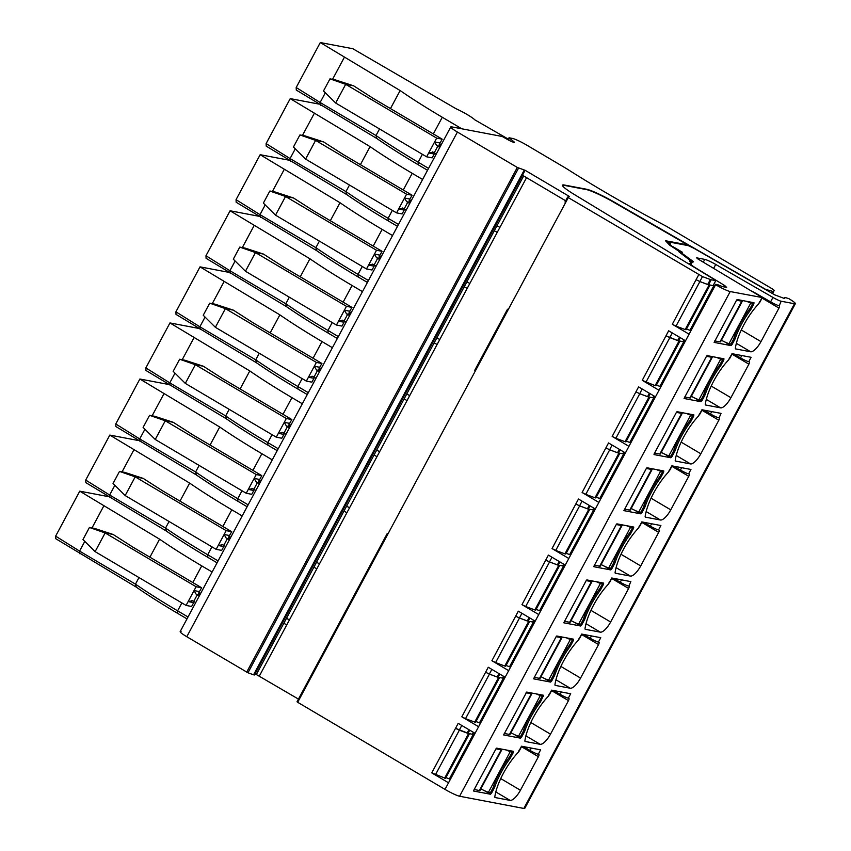 <?xml version="1.0" encoding="UTF-8"?>
<svg xmlns="http://www.w3.org/2000/svg" width="851" height="851" viewBox="0 0 851 851"><rect width="100%" height="100%" fill="white"/><g stroke="black" fill="none" stroke-linecap="round" stroke-linejoin="round"><path stroke-width="1.28" d="M491.857 669.386L489.346 674.066L485.708 672.269L489.421 674.12L465.54 718.648L461.827 716.797L478.602 726.711L475.06 733.317L458.189 723.339L431.765 772.878L448.53 782.792L474.677 733.083M473.858 734.626L468.88 733.509L469.401 733.817L445.52 778.346L431.765 772.878M473.922 734.509L472.794 733.817M691.746 247.215L613.656 202.198A25.115 2.883 28.2 0 0 586.265 189.55L586.445 189.22A25.115 2.883 -151.8 0 1 613.837 201.868L765.623 289.372L773.261 291.563A5.021 0.574 -151.8 0 0 773.623 291.531L774.25 290.382L772.261 288.851L666.641 226.409A188.39 21.583 -151.8 0 1 566.628 168.7L526.982 145.255A12.563 1.436 -151.8 0 0 512.387 138.405L509.036 137.766L513.749 141.606A6.276 0.723 -151.8 0 1 514.344 142.34A6.276 0.723 -151.8 0 1 507.387 139.415L502.196 136.468L451.679 126.873A12.563 1.436 -151.8 0 0 450.775 126.948A12.563 1.436 -151.8 0 0 457.412 132.043L517.312 167.456L525.12 170.296L569.34 196.443L567.628 197.081L568.287 197.592L702.479 276.586L699.82 281.532L696.182 279.724L699.894 281.575L676.013 326.114L672.311 324.263L689.076 334.177L685.544 340.772L668.663 330.794L642.239 380.333L659.014 390.258L685.161 340.549M715.606 284.702L689.076 334.177L715.606 284.702A12.563 1.436 -151.8 0 0 730.211 291.553L459.593 796.238A12.563 1.436 -151.8 0 1 444.999 789.388L297.68 702.288L568.287 197.592M521.929 613.305L519.418 617.986L515.78 616.188L519.482 618.039L495.612 662.567L491.899 660.727L508.675 670.641L505.132 677.236L488.261 667.258L461.827 716.797M551.991 557.235L549.48 561.915L545.842 560.118L549.555 561.958L525.673 606.497L521.971 604.646L538.736 614.56L535.205 621.156L518.323 611.178L491.899 660.727M582.063 501.154L579.552 505.834L575.914 504.037L579.627 505.888L555.746 550.416L552.033 548.565L568.808 558.49L565.266 565.085L548.395 555.107L521.971 604.646M612.124 445.073L609.614 449.764L605.986 447.956L609.688 449.807L585.807 494.335L582.105 492.495L598.881 502.409L595.338 509.004L578.467 499.026L552.033 548.565M642.197 389.003L639.686 393.683L636.048 391.885L639.761 393.736L615.879 438.265L612.167 436.414L628.942 446.328L625.411 452.923L608.529 442.956L582.105 492.495M685.544 340.772L655.472 396.853L638.601 386.875L612.167 436.414M461.785 725.467L459.274 730.147L455.636 728.35L469.401 733.817M459.274 730.147L467.156 733.083A5.021 0.574 -151.8 0 0 468.018 733.339L468.88 733.509M475.06 733.317L444.999 789.388M473.262 734.381L449.392 778.91L449.977 779.154M449.392 778.91L445.913 777.623M684.023 339.879L683.087 341.623L683.747 341.836L659.865 386.375L660.45 386.62M659.865 386.375L656.398 385.077M655.121 385.641L656.004 385.811L679.875 341.272L678.992 341.102L655.121 385.641L642.239 380.333M655.472 396.853L628.942 446.328L655.089 396.619M625.411 452.923L598.881 502.409L625.028 452.7M595.338 509.004L568.808 558.49L594.955 508.781M565.266 565.085L538.736 614.56L564.883 564.851M535.205 621.156L508.675 670.641L534.822 620.932M505.132 677.236L478.602 726.711L504.749 677.013M653.951 395.949L653.015 397.704L653.674 397.917L629.793 442.446L630.389 442.701M629.793 442.446L626.325 441.158M625.049 441.712L625.932 441.882L649.813 397.353L648.93 397.183L625.049 441.712L615.879 438.265M622.964 453.753L623.602 453.998L599.732 498.526L600.317 498.771M599.732 498.526L596.253 497.229M594.977 497.792L595.87 497.963L619.741 453.434L618.858 453.264L594.977 497.792L585.807 494.335M592.881 509.823L593.541 510.068L569.659 554.607L570.255 554.852M569.659 554.607L566.192 553.31M564.915 553.873L565.798 554.033L589.679 509.504L588.786 509.334L564.915 553.873L555.746 550.416M563.756 564.181L562.809 565.936L563.468 566.149L539.587 610.678L540.183 610.922M539.587 610.678L536.119 609.39M534.843 609.944L535.726 610.114L559.607 565.585L558.724 565.415L534.843 609.944L525.673 606.497M532.758 621.985L533.396 622.23L509.526 666.758L510.111 667.003M509.526 666.758L506.047 665.461M504.771 666.025L505.664 666.195L529.535 621.655L528.652 621.496L504.771 666.025L495.612 662.567M502.675 678.056L503.335 678.3L479.453 722.839L480.049 723.084M479.453 722.839L475.986 721.542M474.709 722.105L475.592 722.265L499.473 677.736L498.58 677.566L474.709 722.105L465.54 718.648M784.377 298.329L784.696 297.733A6.276 0.723 -151.8 0 1 784.643 297.531A6.276 0.723 -151.8 0 1 785.09 297.488L788.728 298.584A12.563 1.436 -151.8 0 1 795.366 303.679L524.748 808.376A12.563 1.436 -151.8 0 1 523.844 808.45L459.593 796.238M387.216 533.556L297.01 701.777L297.68 702.288L297.02 701.777L384.567 538.502M298.446 699.096L255.087 673.801M525.12 170.296L254.417 674.971L253.566 674.8L247.971 672.779L518.578 168.083M181.061 631.559C178.976 631.41 180.88 633.133 186.794 636.729L247.971 672.779M586.445 189.22L564.287 185.007A25.115 2.883 -151.8 0 0 562.479 185.156A25.115 2.883 -151.8 0 0 574.021 194.305L714.649 279.692L715.808 280.607L713.159 285.521M702.479 276.586L710.362 279.522L707.702 284.468A5.021 0.574 -151.8 0 0 708.564 284.723L712.978 285.564M715.627 280.617L711.213 279.777A5.021 0.574 -151.8 0 1 710.362 279.522M713.17 285.521L713.808 285.766L689.938 330.294L690.523 330.539M689.938 330.294L686.459 329.007M685.183 329.56L686.066 329.731L709.947 285.202L709.064 285.032L685.183 329.56L676.013 326.114M672.269 332.922L669.758 337.602L666.12 335.805L678.992 341.102M795.366 303.679A12.563 1.436 -151.8 0 1 794.462 303.754L523.844 808.45M684.395 341.964L683.268 341.283M680.204 337.613L678.492 340.804L679.875 341.272M683.747 341.836L684.332 342.091M703.298 262.151L704.777 259.385A10.052 1.149 -151.8 0 1 715.734 264.448L772.953 297.435L770.591 301.839L753.412 291.925M759.666 301.573L758.815 303.669A37.678 12.829 120.6 0 0 735.381 348.112A2.51 0.851 120.6 0 0 735.562 348.889A2.51 0.851 120.6 0 0 735.658 348.921L750.656 351.771A12.563 4.276 120.6 0 0 760.975 341.613L778.963 308.083A2.51 0.851 120.6 0 0 779.356 305.754A2.51 0.851 120.6 0 0 779.25 305.711L781.165 301.233A7.531 0.862 -151.8 0 1 772.953 297.435M781.165 301.233L794.462 303.754M784.696 297.733A13.818 1.585 -151.8 0 1 784.824 298.19A13.818 1.585 -151.8 0 1 783.824 298.265L774.889 294.935L696.586 249.8A10.052 1.149 -151.8 0 0 692.225 247.45L688.331 245.652L667.886 241.769L670.343 243.631L669.29 243.482L668.843 244.301M668.95 244.418L669.29 243.482M669.375 243.631L671.205 245.513L670.907 246.056M672.194 246.843L671.205 245.513M672.45 246.375L682.459 252.29L680.417 251.981L680.045 252.673M680.757 253.194L680.417 251.981M681.055 252.641L693.044 261.342L693.576 261.895L691.299 261.523A15.073 1.723 -151.8 0 1 692.033 262.682A15.073 1.723 -151.8 0 1 692.023 262.714L690.927 264.15A10.052 1.149 -151.8 0 0 690.916 264.172L690.916 264.172A10.052 1.149 -151.8 0 0 695.522 267.831L695.427 268.012M724.371 285.34L723.573 286.819L726.626 287.351L724.371 285.34L695.522 267.831M723.563 286.819A13.818 1.585 -151.8 0 1 719.201 285.287A6.276 0.723 -151.8 0 0 717.212 284.596L715.319 284.308M730.211 291.553L762.336 297.584L759.73 302.456M704.777 259.385L696.661 257.842L697.767 258.864L762.336 297.584M512.291 751.933L510.281 750.752L513.302 752.529L513.451 751.348L496.612 748.146L496.09 748.657L473.688 790.441L473.613 791.036L490.453 794.228L491.495 793.217L490.474 792.611L493.123 787.664L494.144 788.271A4.393 1.5 120.6 0 0 494.846 786.686A38.933 13.254 120.6 0 1 509.685 759.018A4.393 1.5 120.6 0 0 510.653 757.475L509.632 756.879L512.291 751.933L510.292 751.55A8.159 0.936 -151.8 0 1 506.228 749.976M513.302 752.529L510.653 757.475M494.144 788.271L491.495 793.217M538.268 754.241L540.619 749.848L521.525 746.221L518.27 752.284A37.678 12.829 120.6 0 0 494.835 796.727A2.51 0.851 120.6 0 0 495.016 797.504A2.51 0.851 120.6 0 0 495.112 797.536L510.111 800.387A12.563 4.276 120.6 0 0 520.429 790.239L538.417 756.699A2.51 0.851 120.6 0 0 538.811 754.369A2.51 0.851 120.6 0 0 538.704 754.326L538.268 754.241A7.531 0.862 -151.8 0 1 530.045 750.454L523.291 746.55M538.598 702.256L539.747 702.937A4.393 1.5 120.6 0 0 540.715 701.405L543.566 695.288L526.684 692.076L503.643 734.924M539.747 702.937A38.933 13.254 120.6 0 0 524.918 730.605A4.393 1.5 120.6 0 1 524.216 732.19L521.557 737.136L520.546 736.54L523.195 731.594L524.216 732.19M503.686 734.956L520.525 738.157L521.557 737.136M549.182 694.108L548.342 696.214A37.678 12.829 120.6 0 0 524.907 740.657A2.51 0.851 120.6 0 0 525.078 741.423A2.51 0.851 120.6 0 0 525.184 741.466L540.172 744.306A12.563 4.276 120.6 0 0 550.501 734.158L568.479 700.618A2.51 0.851 120.6 0 0 568.872 698.288A2.51 0.851 120.6 0 0 568.776 698.256L568.33 698.171A7.531 0.862 -151.8 0 1 560.118 694.373L553.363 690.48M548.342 696.214L551.597 690.14L570.691 693.767L568.33 698.171M596.434 581.744A8.159 0.936 -151.8 0 0 600.498 583.318L602.497 583.701L600.487 582.52L603.508 584.297L603.657 583.116L586.818 579.914L586.296 580.425L563.777 622.772M603.508 584.297L600.859 589.254L599.838 588.647L602.497 583.701M598.742 590.105L599.881 590.785A4.393 1.5 120.6 0 0 600.859 589.254M599.881 590.785A38.933 13.254 120.6 0 0 585.052 618.454A4.393 1.5 120.6 0 1 584.35 620.039L581.69 624.985L580.68 624.379L583.329 619.432L584.35 620.039M563.819 622.804L580.659 625.996L581.69 624.985M586.02 623.709L600.306 632.155L585.318 629.304A2.51 0.851 120.6 0 1 585.222 629.272A2.51 0.851 120.6 0 1 585.041 628.495A37.678 12.829 120.6 0 1 608.476 584.063L611.731 577.989L630.825 581.616L628.91 586.094A2.51 0.851 120.6 0 1 629.017 586.137A2.51 0.851 120.6 0 1 628.623 588.466L610.635 622.007L590.945 610.358M600.306 632.155A12.563 4.276 120.6 0 0 610.635 622.007M656.568 469.592A8.159 0.936 -151.8 0 0 660.631 471.167L662.631 471.55L660.621 470.358L663.642 472.145L663.791 470.965L646.951 467.763L646.441 468.273L623.911 510.621M663.642 472.145L660.993 477.092L659.972 476.496L662.631 471.55M658.876 477.954L660.025 478.634A4.393 1.5 120.6 0 0 660.993 477.092M660.025 478.634A38.933 13.254 120.6 0 0 645.186 506.292A4.393 1.5 120.6 0 1 644.484 507.887L641.835 512.834L640.814 512.228L643.473 507.281L644.484 507.887M623.964 510.643L640.803 513.844L641.835 512.834M669.46 469.805L668.609 471.901A37.678 12.829 120.6 0 0 645.175 516.344A2.51 0.851 120.6 0 0 645.356 517.121A2.51 0.851 120.6 0 0 645.452 517.153L660.45 520.004A12.563 4.276 120.6 0 0 670.769 509.845L688.757 476.315A2.51 0.851 120.6 0 0 689.15 473.986A2.51 0.851 120.6 0 0 689.044 473.943L688.608 473.858A7.531 0.862 -151.8 0 1 680.385 470.06L673.63 466.167M668.609 471.901L671.865 465.837L690.959 469.465L688.608 473.858M690.704 415.086L668.886 455.774L670.886 456.157L673.535 451.2L674.556 451.807A4.393 1.5 120.6 0 0 675.258 450.222A38.933 13.254 120.6 0 1 690.087 422.553A4.393 1.5 120.6 0 0 691.065 421.022L690.044 420.415L692.693 415.469L690.704 415.086A8.159 0.936 -151.8 0 1 686.629 413.512M674.556 451.807L671.896 456.753L670.886 456.157M692.693 415.469L690.693 414.288L693.714 416.075L693.863 414.884L677.024 411.682L676.502 412.192L654.1 453.977L654.025 454.572L670.865 457.764L671.896 456.753M693.714 416.075L691.065 421.022M676.226 455.476L690.512 463.923L675.524 461.072A2.51 0.851 120.6 0 1 675.428 461.04A2.51 0.851 120.6 0 1 675.247 460.263A37.678 12.829 120.6 0 1 698.682 415.831L701.937 409.756L721.031 413.384L719.116 417.862A2.51 0.851 120.6 0 1 719.212 417.905A2.51 0.851 120.6 0 1 718.829 420.234L700.841 453.774L681.151 442.126M690.512 463.923A12.563 4.276 120.6 0 0 700.841 453.774M716.702 357.441A8.159 0.936 -151.8 0 0 720.776 359.016L722.765 359.388L720.765 358.207L723.786 359.994L723.978 358.824L707.085 355.612L706.575 356.122L684.055 398.47M723.786 359.994L721.127 364.941L720.116 364.345L722.765 359.388M719.01 365.802L720.159 366.473A4.393 1.5 120.6 0 0 721.127 364.941M720.159 366.473A38.933 13.254 120.6 0 0 705.319 394.141A4.393 1.5 120.6 0 1 704.617 395.726L701.969 400.672L700.947 400.076L703.607 395.13L704.617 395.726M684.098 398.491L700.937 401.693L701.969 400.672M729.594 357.643L728.743 359.75A37.678 12.829 120.6 0 0 705.319 404.193A2.51 0.851 120.6 0 0 705.49 404.959A2.51 0.851 120.6 0 0 705.585 405.002L720.584 407.852A12.563 4.276 120.6 0 0 730.913 397.694L748.891 364.154A2.51 0.851 120.6 0 0 749.284 361.824A2.51 0.851 120.6 0 0 749.188 361.792L748.742 361.707A7.531 0.862 -151.8 0 1 740.53 357.909L733.764 354.016M728.743 359.75L731.998 353.676L751.103 357.303L748.742 361.707M746.774 301.36A8.159 0.936 -151.8 0 0 750.837 302.935L729.03 343.623L731.02 343.995L733.668 339.049L734.69 339.655L732.041 344.602L730.998 345.612L714.117 342.389M750.837 302.935L752.837 303.318L750.827 302.126L753.848 303.913L753.997 302.733L737.157 299.531L736.636 300.041L714.138 342.41M753.848 303.913L751.199 308.86L750.178 308.264L752.837 303.318M749.082 309.721L750.231 310.402A4.393 1.5 120.6 0 0 751.199 308.86M750.231 310.402A38.933 13.254 120.6 0 0 735.392 338.06A4.393 1.5 120.6 0 1 734.69 339.655M639.388 525.875L638.537 527.982A37.678 12.829 120.6 0 0 615.113 572.425A2.51 0.851 120.6 0 0 615.284 573.191A2.51 0.851 120.6 0 0 615.39 573.234L630.378 576.074A12.563 4.276 120.6 0 0 640.707 565.926L658.685 532.386A2.51 0.851 120.6 0 0 659.078 530.056A2.51 0.851 120.6 0 0 658.982 530.024L658.536 529.939A7.531 0.862 -151.8 0 1 650.324 526.141L643.558 522.248M638.537 527.982L641.792 521.908L660.897 525.535L658.536 529.939M614.411 563.958L611.763 568.904L610.741 568.308L613.401 563.362L614.411 563.958A4.393 1.5 120.6 0 0 615.124 562.373A38.933 13.254 120.6 0 1 629.953 534.705A4.393 1.5 120.6 0 0 630.921 533.173L629.91 532.566L632.559 527.62L630.57 527.248A8.159 0.936 -151.8 0 1 626.496 525.663M632.559 527.62L630.559 526.439L633.58 528.226L633.772 527.056L616.879 523.844L616.369 524.344L593.966 566.128L593.87 566.713L610.731 569.925L611.763 568.904M633.58 528.226L630.921 533.173M591.456 635.92L590.19 638.293A7.531 0.862 -151.8 0 0 598.402 642.09L598.849 642.175A2.51 0.851 120.6 0 1 598.944 642.218A2.51 0.851 120.6 0 1 598.551 644.547L580.573 678.077L560.873 666.439M579.254 638.027L578.403 640.133A37.678 12.829 120.6 0 0 554.969 684.576A2.51 0.851 120.6 0 0 555.15 685.353A2.51 0.851 120.6 0 0 555.246 685.385L570.244 688.236A12.563 4.276 120.6 0 0 580.573 678.077M578.403 640.133L581.658 634.069L600.763 637.697L598.402 642.09M568.67 646.186L569.819 646.866A38.933 13.254 120.6 0 0 554.98 674.524A4.393 1.5 120.6 0 1 554.278 676.109L551.629 681.066L550.608 680.46L553.267 675.513L554.278 676.109M566.362 637.825A8.159 0.936 -151.8 0 0 570.425 639.399L572.425 639.782L570.425 638.59L573.436 640.377L573.585 639.197L556.745 635.995L556.235 636.505L533.832 678.29L533.726 678.864L550.597 682.077L551.629 681.066M573.436 640.377L570.787 645.324L569.776 644.728L572.425 639.782M569.819 646.866A4.393 1.5 120.6 0 0 570.787 645.324M639.686 393.683L647.568 396.619A5.021 0.574 -151.8 0 0 648.419 396.885L653.015 397.704M654.334 398.045L653.206 397.353M639.761 393.736L648.93 397.183M653.674 397.917L654.27 398.162M609.614 449.764L617.507 452.7A5.021 0.574 -151.8 0 0 618.358 452.955L622.953 453.753M624.262 454.115L623.134 453.434M609.688 449.807L618.858 453.264M623.602 453.998L624.198 454.243M579.552 505.834L587.435 508.77A5.021 0.574 -151.8 0 0 588.286 509.036L592.881 509.855L593.817 508.111M594.189 510.196L593.062 509.515M579.627 505.888L588.786 509.334M593.541 510.068L594.126 510.323M549.48 561.915L557.362 564.851A5.021 0.574 -151.8 0 0 558.213 565.107L562.809 565.936M564.128 566.277L563 565.585M549.555 561.958L558.724 565.415M563.468 566.149L564.064 566.394M519.418 617.986L527.301 620.932A5.021 0.574 -151.8 0 0 528.152 621.187L532.747 621.985M534.056 622.347L532.928 621.666M519.482 618.039L528.652 621.496M533.396 622.23L533.992 622.475M489.346 674.066L497.229 677.002A5.021 0.574 -151.8 0 0 498.08 677.268L502.675 678.087L503.611 676.343M503.994 678.428L502.867 677.747M489.421 674.12L498.58 677.566M503.335 678.3L503.92 678.545M468.518 733.647L444.637 778.176M524.237 170.126L253.651 674.822M508.249 139.245L509.036 137.766M699.82 281.532L707.702 284.468M565.649 200.772L522.471 175.242M586.265 189.55L564.107 185.337A25.115 2.883 28.2 0 0 562.437 185.348M699.894 281.575L709.064 285.032M714.468 285.883L713.34 285.202M713.808 285.766L714.404 286.01M669.758 337.602L677.641 340.538A5.021 0.574 -151.8 0 0 678.492 340.804M679.364 340.964L683.087 341.623M691.299 261.523L689.778 264.342M668.439 243.886L669.524 243.141M667.344 242.769L667.886 241.769M778.814 305.626A7.531 0.862 -151.8 0 1 770.591 301.839M518.27 752.284L519.121 750.188M608.476 584.063L609.327 581.956M628.474 586.009A7.531 0.862 -151.8 0 1 620.251 582.222L613.497 578.318M698.682 415.831L699.522 413.724M718.669 417.788A7.531 0.862 -151.8 0 1 710.457 413.99L703.703 410.097M590.19 638.293L583.424 634.399M510.387 140.989L507.59 138.702L474.826 119.853A15.073 1.723 28.2 0 0 455.945 108.683L352.867 48.741L320.295 42.55L400.13 90.557A138.149 15.829 28.2 0 0 442.286 117.257L461.806 128.799M441.18 144.84L439.637 143.925M440.892 145.383L439.35 144.468M428.564 168.37L418.171 162.222L422.415 154.308M427.542 170.274L418.256 164.786L418.171 162.222A138.149 15.829 28.2 0 1 376.014 135.522L379.535 128.958M320.487 105.205L320.125 102.482L296.18 87.525L296.297 90.089L376.78 138.479A134.384 15.403 28.2 0 0 418.256 164.786M212.133 572.01L201.74 565.872A138.149 15.829 28.2 0 1 159.584 539.172L79.749 491.165L108.109 496.558M200.634 593.455L199.091 592.541M200.347 593.998L198.804 593.083M188.018 616.986L177.625 610.837L181.869 602.923M186.997 618.89L177.71 613.401L177.625 610.837A138.149 15.829 28.2 0 1 135.469 584.137L138.99 577.574M79.941 553.82L79.579 551.097L55.634 536.141L55.74 538.704L136.234 587.094A134.384 15.403 28.2 0 0 177.71 613.401M242.195 515.94L231.802 509.792A138.149 15.829 28.2 0 1 189.656 483.091L109.811 435.084L138.181 440.478M230.706 537.375L229.164 536.47M230.408 537.917L228.876 537.013M218.09 560.905L207.697 554.767L211.931 546.853M217.069 562.809L207.782 557.331L207.697 554.767A138.149 15.829 28.2 0 1 165.541 528.067L169.062 521.503M110.013 497.739L109.651 495.016L85.706 480.06L85.813 482.623L166.296 531.024A134.384 15.403 28.2 0 0 207.782 557.331M272.267 459.859L261.874 453.711A138.149 15.829 28.2 0 1 219.718 427.011L139.883 379.014L168.253 384.397M260.768 481.304L259.225 480.389M260.48 481.836L258.938 480.932M248.152 504.834L237.759 498.686L242.003 490.772M247.13 506.739L237.855 501.25L237.759 498.686A138.149 15.829 28.2 0 1 195.613 471.986L199.123 465.423M140.075 441.658L139.724 438.946L115.768 423.979L115.885 426.553L196.368 474.943A134.384 15.403 28.2 0 0 237.855 501.25M308.285 392.673L297.893 386.535L302.137 378.621M307.264 394.577L297.988 389.098L297.893 386.535A138.149 15.829 28.2 0 1 255.747 359.835L259.268 353.271M200.219 329.507L199.857 326.784L175.912 311.828L176.019 314.391L256.502 362.792A134.384 15.403 28.2 0 0 297.988 389.098M332.401 347.708L322.008 341.559A138.149 15.829 28.2 0 1 279.862 314.859L200.017 266.863L228.387 272.246M320.901 369.143L319.37 368.238M320.614 369.685L319.082 368.781M392.534 235.557L382.142 229.408A138.149 15.829 28.2 0 1 339.996 202.708L260.161 154.701L288.521 160.094M381.046 256.991L379.503 256.087M380.748 257.534L379.216 256.619M368.43 280.522L358.037 274.373L362.281 266.459M367.409 282.426L358.122 276.937L358.037 274.373A138.149 15.829 28.2 0 1 315.881 247.673L319.402 241.11M260.353 217.356L259.991 214.633L236.046 199.677L236.153 202.24L316.646 250.641A134.384 15.403 28.2 0 0 358.122 276.937M398.491 224.441L388.099 218.303L392.343 210.388M397.47 226.355L388.194 220.866L388.099 218.303A138.149 15.829 28.2 0 1 345.953 191.603L349.474 185.039M290.414 161.275L290.063 158.563L266.108 143.596L266.225 146.159L346.708 194.56A134.384 15.403 28.2 0 0 388.194 220.866M422.607 179.476L412.214 173.327A138.149 15.829 28.2 0 1 370.057 146.627L290.223 98.631L318.593 104.013M411.107 200.921L409.576 200.006M410.82 201.453L409.278 200.549M362.473 291.627L352.08 285.489A138.149 15.829 28.2 0 1 309.924 258.789L230.089 210.782L258.459 216.175M350.974 313.072L349.431 312.157M350.686 313.615L349.144 312.7M338.358 336.602L327.965 330.454L332.209 322.54M337.336 338.507L328.06 333.018L327.965 330.454A138.149 15.829 28.2 0 1 285.808 303.754L289.329 297.19M230.281 273.426L229.919 270.714L205.974 255.747L206.091 258.321L286.574 306.711A134.384 15.403 28.2 0 0 328.06 333.018M278.224 448.754L267.831 442.605L272.075 434.691M277.203 450.658L267.916 445.169L267.831 442.605A138.149 15.829 28.2 0 1 225.675 415.905L229.196 409.342M170.147 385.588L169.785 382.865L145.84 367.909L145.946 370.472L226.44 418.862A134.384 15.403 28.2 0 0 267.916 445.169M302.339 403.778L291.946 397.64A138.149 15.829 28.2 0 1 249.79 370.94L169.955 322.933L198.315 328.326M290.84 425.223L289.297 424.309M290.553 425.766L289.01 424.851M690.331 264.916A12.563 1.436 -151.8 0 1 689.597 263.842A12.563 1.436 -151.8 0 1 689.608 263.821L690.587 262.544A15.073 1.723 -151.8 0 1 690.587 262.544L690.597 262.512A15.073 1.723 -151.8 0 0 689.65 261.161L691.618 261.576M691.64 261.534L679.651 252.375A5.649 0.649 -151.8 0 1 678.79 251.46A5.649 0.649 -151.8 0 1 679.194 251.428L669.62 245.099L665.482 240.748L684.055 244.194A11.308 1.298 -151.8 0 1 687.927 245.577M296.18 87.525L320.295 42.55M376.78 138.479L376.014 135.522L320.125 102.482L325.337 92.77M332.539 79.345L344.24 57.506M390.46 108.577L400.13 90.557M199.262 596.019L196.155 594.211L199.73 595.136M195.719 602.614L193.709 601.423L197.251 594.828M186.082 605.423L196.113 586.733L105.13 532.939L89.44 527.471L94.759 528.482L113.109 534.449L105.13 532.939L95.11 551.629L186.082 605.423L191.624 606.476L193.688 602.625L188.156 601.572L192.613 600.817L193.709 601.423M149.914 557.192L159.584 539.172M136.234 587.094L135.469 584.137L79.579 551.097L84.792 541.385M91.993 527.96L103.694 506.122M55.634 536.141L79.749 491.165M85.706 480.06L109.811 435.084M166.296 531.024L165.541 528.067L109.651 495.016L114.853 485.315M122.055 471.88L133.767 450.051M179.986 501.122L189.656 483.091M115.768 423.979L139.883 379.014M196.368 474.943L195.613 471.986L139.724 438.946L144.925 429.234M152.127 415.799L163.828 393.97M210.059 445.041L219.718 427.011M289.468 427.787L286.361 425.989L289.936 426.904M285.925 434.382L283.915 433.202L287.447 426.596M276.288 437.191L286.319 418.501L195.336 364.707L179.646 359.239L184.965 360.25L203.315 366.217L195.336 364.707L185.316 383.397L276.288 437.191L281.83 438.244L283.894 434.393L278.362 433.34L282.819 432.585L283.915 433.202M256.502 362.792L255.747 359.835L199.857 326.784L205.059 317.083M175.912 311.828L200.017 266.863M212.261 303.647L223.973 281.819M270.192 332.89L279.862 314.859M349.601 315.636L346.495 313.828L350.069 314.753M346.059 322.231L344.049 321.04L347.591 314.445M336.432 325.039L341.964 326.093L344.027 322.242L338.496 321.189L346.453 306.339L255.47 252.556L239.78 247.088L245.099 248.098L263.448 254.066L255.47 252.556L245.45 271.246L336.432 325.039L338.496 321.189L342.953 320.423L344.049 321.04M236.046 199.677L260.161 154.701M316.646 250.641L315.881 247.673L259.991 214.633L265.204 204.921M272.405 191.496L284.106 169.668M330.326 220.728L339.996 202.708M346.708 194.56L345.953 191.603L290.063 158.563L295.265 148.851M266.108 143.596L290.223 98.631M302.467 135.415L314.179 113.587M360.399 164.658L370.057 146.627M205.974 255.747L230.089 210.782M286.574 306.711L285.808 303.754L229.919 270.714L235.131 261.002M242.333 247.567L254.034 225.738M300.265 276.809L309.924 258.789M226.44 418.862L225.675 415.905L169.785 382.865L174.998 373.153M145.84 367.909L169.955 322.933M182.199 359.728L193.9 337.89M240.12 388.96L249.79 370.94M259.395 483.868L256.289 482.06L259.863 482.985M255.853 490.463L253.843 489.272L257.385 482.677M246.226 493.261L251.758 494.314L253.821 490.474L248.29 489.421L256.247 474.571L165.264 420.788L149.574 415.32L154.893 416.33L173.242 422.298L165.264 420.788L155.244 439.478L246.226 493.261L248.29 489.421L252.758 488.655L253.843 489.272M379.663 259.555L376.567 257.757L380.142 258.672M376.131 266.15L374.121 264.969L377.653 258.364M366.494 268.959L372.036 270.012L374.1 266.161L368.557 265.108L376.514 250.268L285.542 196.475L269.852 191.007L275.171 192.018L293.521 197.985L285.542 196.475L275.511 215.165L366.494 268.959L368.557 265.108L373.025 264.353L374.121 264.969M229.323 539.938L226.217 538.14L229.802 539.066M225.792 546.544L223.781 545.353L227.313 538.757M216.154 549.342L221.696 550.395L223.76 546.544L218.218 545.491L226.175 530.652L135.203 476.858L119.512 471.401L124.831 472.401L143.17 478.379L135.203 476.858L125.171 495.548L216.154 549.342L218.218 545.491L222.685 544.736L223.781 545.353M409.735 203.485L406.629 201.676L410.203 202.602M406.193 210.08L404.182 208.889L407.725 202.293M396.566 212.878L402.108 213.931L404.172 210.08L398.63 209.038L406.587 194.188L315.604 140.394L299.924 134.937L305.232 135.947L323.582 141.915L315.604 140.394L305.583 159.094L396.566 212.878L398.63 209.038L403.097 208.272L404.182 208.889M319.529 371.717L316.423 369.908L320.008 370.834M315.998 378.312L313.976 377.121L317.519 370.525M306.36 381.11L311.902 382.163L313.966 378.312L308.424 377.259L316.381 362.42L225.398 308.626L209.718 303.169L215.037 304.179L233.376 310.147L225.398 308.626L215.377 327.316L306.36 381.11L308.424 377.259L312.891 376.504L313.976 377.121M439.807 147.404L436.701 145.595L440.275 146.521M436.265 153.999L434.255 152.808L437.797 146.212M426.628 156.807L432.17 157.861L434.233 154.01L428.702 152.957L436.659 138.107L345.676 84.323L329.986 78.856L335.305 79.866L353.654 85.834L345.676 84.323L335.656 103.014L426.628 156.807L428.691 152.957L433.159 152.201L434.255 152.808M680.3 251.641L679.832 252.513M329.986 78.856L323.508 90.951L335.656 103.014M198.549 593.562L199.581 591.626L194.049 590.573L196.155 594.211M191.762 600.519L192.613 600.817M194.177 601.71L193.688 602.625L193.996 601.593M196.113 586.733L201.644 587.775L198.826 592.562L199.187 594.796M89.44 527.471L82.962 539.566L95.11 551.629M119.512 471.401L113.023 483.496L125.171 495.548M149.574 415.32L143.096 427.415L155.244 439.478M288.755 425.34L289.787 423.394L284.255 422.341L286.361 425.989M281.968 432.287L282.819 432.585M286.319 418.501L291.85 419.554L289.032 424.341L289.393 426.564M284.202 433.361L283.894 434.393L284.383 433.478M209.718 303.169L203.229 315.264L215.377 327.316M348.889 313.179L349.931 311.243L344.389 310.19L346.495 313.828M342.102 320.136L342.953 320.423M346.453 306.339L351.995 307.392L349.165 312.179L349.527 314.402M344.336 321.21L344.027 322.242L344.527 321.327M269.852 191.007L263.363 203.102L275.511 215.165M299.924 134.937L293.435 147.032L305.583 159.094M239.78 247.088L233.302 259.183L245.45 271.246M179.646 359.239L173.157 371.334L185.316 383.397M258.683 481.411L259.725 479.475L258.959 480.411L259.321 482.634M254.13 489.442L253.821 490.474L254.321 489.548M256.247 474.571L261.789 475.624L259.725 479.475L254.183 478.422L256.289 482.06M251.907 488.368L252.758 488.655M378.95 257.108L379.993 255.162L379.238 256.108L379.599 258.332M374.397 265.129L374.1 266.161L374.589 265.246M376.514 250.268L382.056 251.322L379.993 255.162L374.451 254.119L376.567 257.757M372.174 264.055L373.025 264.353M228.611 537.492L229.653 535.556L224.111 534.502L226.217 538.14M221.834 544.438L222.685 544.736M226.175 530.652L231.717 531.705L228.898 536.492L229.259 538.715M224.058 545.523L223.76 546.544L224.249 545.629M409.023 201.027L410.065 199.091L404.523 198.038L406.629 201.676M402.246 207.974L403.097 208.272M406.587 194.188L412.129 195.241L409.299 200.028L409.661 202.251M404.47 209.059L404.161 210.08L404.661 209.165M318.817 369.26L319.859 367.324L314.317 366.27L316.423 369.908M312.04 376.206L312.891 376.504M316.381 362.42L321.923 363.473L319.093 368.26L319.455 370.483M314.264 377.291L313.955 378.312L314.455 377.397M439.095 144.947L440.127 143.011L439.371 143.947L439.733 146.181M434.542 152.978L434.233 154.01L434.723 153.095M436.659 138.107L442.19 139.16L440.127 143.011L434.595 141.957L436.701 145.595M432.308 151.904L433.159 152.201M353.654 85.834L373.366 98.471L442.19 139.16M201.644 587.775L132.82 547.087L113.109 534.449M143.17 478.379L162.892 491.006L231.717 531.705M173.242 422.298L192.964 434.935L261.789 475.624M291.85 419.554L223.026 378.855L203.315 366.217M233.376 310.147L253.098 322.784L321.923 363.473M351.995 307.392L283.17 266.703L263.448 254.066M293.521 197.985L313.232 210.623L382.056 251.322M323.582 141.915L343.304 154.552L412.129 195.241M495.995 748.837L501.218 749.827L479.411 790.515L474.188 789.515M501.282 749.04A8.159 0.936 -151.8 0 1 501.803 749.784A8.159 0.936 -151.8 0 1 501.218 749.827M501.803 749.784L479.996 790.462A8.159 0.936 -151.8 0 1 479.411 790.515M510.292 751.55L488.485 792.238A8.159 0.936 -151.8 0 1 480.858 788.845M488.485 792.238L490.474 792.611M509.632 756.879A38.933 13.254 120.6 0 0 493.123 787.664M526.067 692.757L531.29 693.756L509.472 734.434A8.159 0.936 -151.8 0 0 510.057 734.381L531.875 693.703A8.159 0.936 -151.8 0 1 531.29 693.756M531.354 692.959A8.159 0.936 -151.8 0 1 531.875 693.703M543.374 696.458L540.353 694.671L542.353 695.852L540.364 695.48A8.159 0.936 -151.8 0 1 536.29 693.895M540.364 695.48L518.546 736.158L520.546 736.54M518.546 736.158A8.159 0.936 -151.8 0 1 510.93 732.764M504.249 733.445L509.472 734.434M523.195 731.594A38.933 13.254 120.6 0 1 539.704 700.798L542.353 695.852M556.139 636.686L561.352 637.676L539.545 678.353A8.159 0.936 -151.8 0 0 540.13 678.311L561.947 637.622A8.159 0.936 -151.8 0 1 561.352 637.676M561.415 636.878A8.159 0.936 -151.8 0 1 561.947 637.622M570.425 639.399L548.618 680.077L550.608 680.46M548.618 680.077A8.159 0.936 -151.8 0 1 540.991 676.694M534.322 677.364L539.545 678.353M569.776 644.728A38.933 13.254 120.6 0 0 553.267 675.513M586.201 580.605L591.424 581.595L569.606 622.283A8.159 0.936 -151.8 0 0 570.202 622.23L592.009 581.552A8.159 0.936 -151.8 0 1 591.424 581.595M591.488 580.808A8.159 0.936 -151.8 0 1 592.009 581.552M600.498 583.318L578.68 624.006L580.68 624.379M578.68 624.006A8.159 0.936 -151.8 0 1 571.064 620.613M564.394 621.294L569.606 622.283M599.838 588.647A38.933 13.254 120.6 0 0 583.329 619.432M616.273 524.524L621.496 525.524L599.678 566.202A8.159 0.936 -151.8 0 0 600.263 566.16L622.081 525.471A8.159 0.936 -151.8 0 1 621.496 525.524M621.56 524.727A8.159 0.936 -151.8 0 1 622.081 525.471M630.57 527.248L608.752 567.925L610.741 568.308M608.752 567.925A8.159 0.936 -151.8 0 1 601.136 564.532M594.455 565.213L599.678 566.202M629.91 532.566A38.933 13.254 120.6 0 0 613.401 563.362M646.345 468.454L651.558 469.444L629.751 510.132A8.159 0.936 -151.8 0 0 630.336 510.079L652.153 469.39A8.159 0.936 -151.8 0 1 651.558 469.444M651.621 468.656A8.159 0.936 -151.8 0 1 652.153 469.39M660.631 471.167L638.824 511.855L640.814 512.228M638.824 511.855A8.159 0.936 -151.8 0 1 631.197 508.462M624.528 509.132L629.751 510.132M659.972 476.496A38.933 13.254 120.6 0 0 643.473 507.281M736.54 300.222L741.764 301.211L719.957 341.9A8.159 0.936 -151.8 0 0 720.542 341.847L742.349 301.158A8.159 0.936 -151.8 0 1 741.764 301.211M741.827 300.424A8.159 0.936 -151.8 0 1 742.349 301.158M729.03 343.623A8.159 0.936 -151.8 0 1 721.403 340.23M714.734 340.9L719.957 341.9M750.178 308.264A38.933 13.254 120.6 0 0 733.668 339.049M676.407 412.373L681.63 413.363L659.812 454.051A8.159 0.936 -151.8 0 0 660.397 453.998L682.215 413.32A8.159 0.936 -151.8 0 1 681.63 413.363M681.694 412.575A8.159 0.936 -151.8 0 1 682.215 413.32M668.886 455.774A8.159 0.936 -151.8 0 1 661.27 452.381M654.589 453.062L659.812 454.051M690.044 420.415A38.933 13.254 120.6 0 0 673.535 451.2M706.479 356.292L711.702 357.292L689.884 397.97A8.159 0.936 -151.8 0 0 690.469 397.928L712.287 357.239A8.159 0.936 -151.8 0 1 711.702 357.292M711.755 356.495A8.159 0.936 -151.8 0 1 712.287 357.239M720.776 359.016L698.958 399.693L700.947 400.076M698.958 399.693A8.159 0.936 -151.8 0 1 691.342 396.311M684.661 396.981L689.884 397.97M720.116 364.345A38.933 13.254 120.6 0 0 703.607 395.13M698.735 274.724L672.311 324.263M468.965 729.711L467.156 733.083M469.72 730.158L468.018 733.339M473.411 732.339L472.433 734.179M459.349 730.19L435.467 774.729M387.216 533.545L384.567 538.492M477.422 365.324L474.773 370.259M474.773 370.27L507.483 309.243M507.494 309.232L477.422 365.313M567.628 197.092L564.979 202.027M669.822 337.656L645.952 382.184M772.527 293.584L773.623 291.531M758.815 303.669L762.07 297.605M649.377 393.247L647.568 396.619M650.132 393.694L648.419 396.885M653.823 395.875L652.834 397.715M619.315 449.328L617.507 452.7M620.06 449.764L618.358 452.955M623.762 451.955L622.772 453.796M589.243 505.398L587.435 508.77M589.998 505.845L588.286 509.036M593.69 508.026L592.7 509.877M559.171 561.479L557.362 564.851M559.926 561.926L558.213 565.107M563.617 564.107L562.628 565.947M529.109 617.56L527.301 620.932M529.854 617.996L528.152 621.187M533.556 620.188L532.566 622.028M499.037 673.63L497.229 677.002M499.792 674.077L498.08 677.268M503.484 676.258L502.494 678.109M526.567 177.668L499.909 227.377L496.941 225.802L256.396 674.418M494.282 230.749L497.261 232.323L499.909 227.377M497.261 232.323L469.837 283.457L466.869 281.883M464.22 286.83L467.188 288.404L469.837 283.457M467.188 288.404L439.776 339.528L436.808 337.953M434.148 342.9L437.116 344.474L439.776 339.528M437.116 344.474L409.703 395.609L406.735 394.034M404.076 398.981L407.055 400.555L409.703 395.609M407.055 400.555L379.631 451.679L376.663 450.105M374.014 455.062L376.982 456.636L379.631 451.679M376.982 456.636L349.57 507.76L346.602 506.185M343.942 511.132L346.91 512.706L349.57 507.76M346.91 512.706L319.497 563.841L316.529 562.266M313.881 567.213L316.849 568.787L319.497 563.841M316.849 568.787L289.436 619.911L286.457 618.337M283.808 623.294L286.776 624.857L289.436 619.911M286.776 624.857L259.364 675.992M523.663 175.955L496.941 225.802M464.103 282.277L491.516 231.153M373.897 450.509L401.31 399.385M283.691 618.741L311.104 567.617M253.566 674.8L281.032 623.687M521.578 175.072L494.165 226.206M341.177 511.536L313.753 562.66M371.238 455.455L343.825 506.59M431.372 343.304L403.959 394.438M461.444 287.223L434.031 338.358M246.694 672.152L517.312 167.456M457.412 132.043L186.794 636.729M711.213 279.777L708.564 284.723M513.749 141.606L513.398 142.255M773.261 291.563L772.261 293.425M725.424 286.085L724.903 287.074M679.449 337.166L677.641 340.538M683.896 339.794L682.906 341.645M667.982 243.418L668.514 242.418M713.67 268.31L715.734 264.448M762.07 298.095L778.963 308.083M760.975 341.613L741.285 329.975M736.36 343.325L750.656 351.771M508.536 758.337L509.685 759.018M493.686 785.994L494.846 786.686M490.453 794.228L484.432 790.675M521.525 746.71L538.417 756.699M520.429 790.239L500.739 778.591M495.814 791.941L510.111 800.387M531.322 748.082L530.045 750.454M539.704 700.798L540.715 701.405M523.748 729.913L524.918 730.605M520.525 738.157L514.504 734.594M530.801 722.51L550.501 734.158M525.886 735.86L540.172 744.306M561.383 692.001L560.118 694.373M551.586 690.629L568.479 700.618M583.892 617.762L585.052 618.454M580.659 625.996L574.638 622.443M621.528 579.85L620.251 582.222M611.72 578.478L628.623 588.466M644.026 505.611L645.186 506.292M640.803 513.844L634.782 510.281M671.865 466.327L688.757 476.315M670.769 509.845L651.079 498.207M646.154 511.557L660.45 520.004M681.662 467.699L680.385 470.06M674.098 449.53L675.258 450.222M670.865 457.764L664.844 454.211M688.938 421.873L690.087 422.553M711.734 411.618L710.457 413.99M701.926 410.246L718.829 420.234M704.16 393.449L705.319 394.141M700.937 401.693L694.916 398.13M711.213 386.046L730.913 397.694M706.298 399.396L720.584 407.852M741.795 355.537L740.53 357.909M731.998 354.165L748.891 364.154M730.998 345.612L724.978 342.059M734.232 337.379L735.392 338.06M732.041 344.602L731.02 343.995M616.092 567.628L630.378 576.074M651.589 523.769L650.324 526.141M641.792 522.397L658.685 532.386M640.707 565.926L621.007 554.278M610.731 569.925L604.71 566.362M628.804 534.034L629.953 534.705M613.954 561.681L615.124 562.373M581.658 634.559L598.551 644.547M555.948 679.789L570.244 688.236M553.82 673.843L554.98 674.524M550.597 682.077L544.576 678.513M462.242 287.383L522.418 175.221M432.17 343.453L462.263 287.34M432.212 343.453L402.129 399.491M402.108 399.534L372.057 455.562M372.036 455.615L341.964 511.685M433.34 133.926L442.286 117.257M192.794 582.541L201.74 565.872M222.866 526.471L231.802 509.792M252.928 470.39L261.874 453.711M313.072 358.239L322.008 341.559M373.206 246.088L382.142 229.408M403.278 190.007L412.214 173.327M343.134 302.158L352.08 285.489M283 414.309L291.946 397.64M684.055 244.194L683.736 244.78M473.55 732.413L472.603 734.168M567.628 197.081L564.968 202.038M623.889 452.03L622.953 453.785M533.683 620.262L532.747 622.007M254.46 674.971L342.006 511.685M180.157 631.644L450.775 126.948M715.808 280.607L713.159 285.553M784.218 298.329L784.643 297.531M521.759 746.263L519.184 751.071M551.831 690.182L549.246 694.99M611.965 578.031L609.39 582.839M672.099 465.88L669.524 470.688M702.171 409.799L699.596 414.607M732.232 353.729L729.658 358.526M642.026 521.95L639.452 526.758M581.893 634.112L579.318 638.91"/></g></svg>
